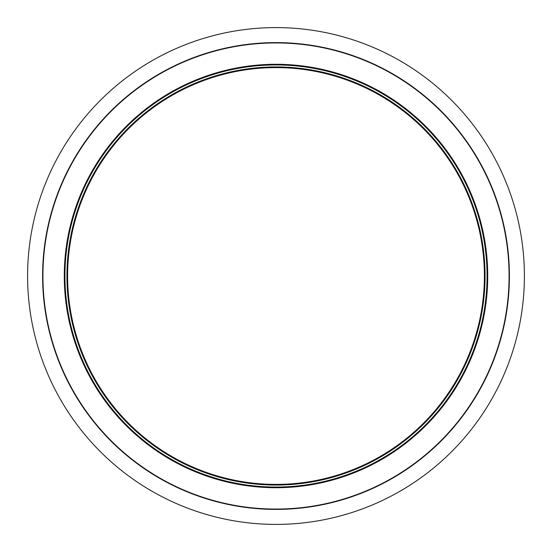 <?xml version="1.0" encoding="UTF-8"?>
<svg xmlns="http://www.w3.org/2000/svg" width="552" height="552" viewBox="0 0 552 552"><rect width="100%" height="100%" fill="white"/><g stroke="black" fill="none" stroke-linecap="round" stroke-linejoin="round"><path stroke-width="0.83" d="M485.056 276A209.056 209.056 0 0 1 171.472 457.049A209.056 209.056 0 0 1 171.472 94.951A209.056 209.056 0 0 1 485.056 276M487.057 276A211.057 211.057 0 0 1 170.471 458.781A211.057 211.057 0 0 1 170.471 93.219A211.057 211.057 0 0 1 487.057 276M487.726 276A211.726 211.726 0 0 1 170.14 459.361A211.726 211.726 0 0 1 170.14 92.639A211.726 211.726 0 0 1 487.726 276M509.068 276A233.068 233.068 0 0 1 159.466 477.839A233.068 233.068 0 0 1 159.466 74.161A233.068 233.068 0 0 1 509.068 276M509.399 276A233.399 233.399 0 0 1 159.3 478.129A233.399 233.399 0 0 1 159.3 73.871A233.399 233.399 0 0 1 509.399 276M484.394 276A208.394 208.394 0 0 1 171.803 456.469A208.394 208.394 0 0 1 171.803 95.53A208.394 208.394 0 0 1 484.394 276M522.433 307.209A248.4 248.4 0 0 1 125.759 473.816A248.4 248.4 0 0 1 179.807 46.975A248.4 248.4 0 0 1 522.433 307.209"/></g></svg>
